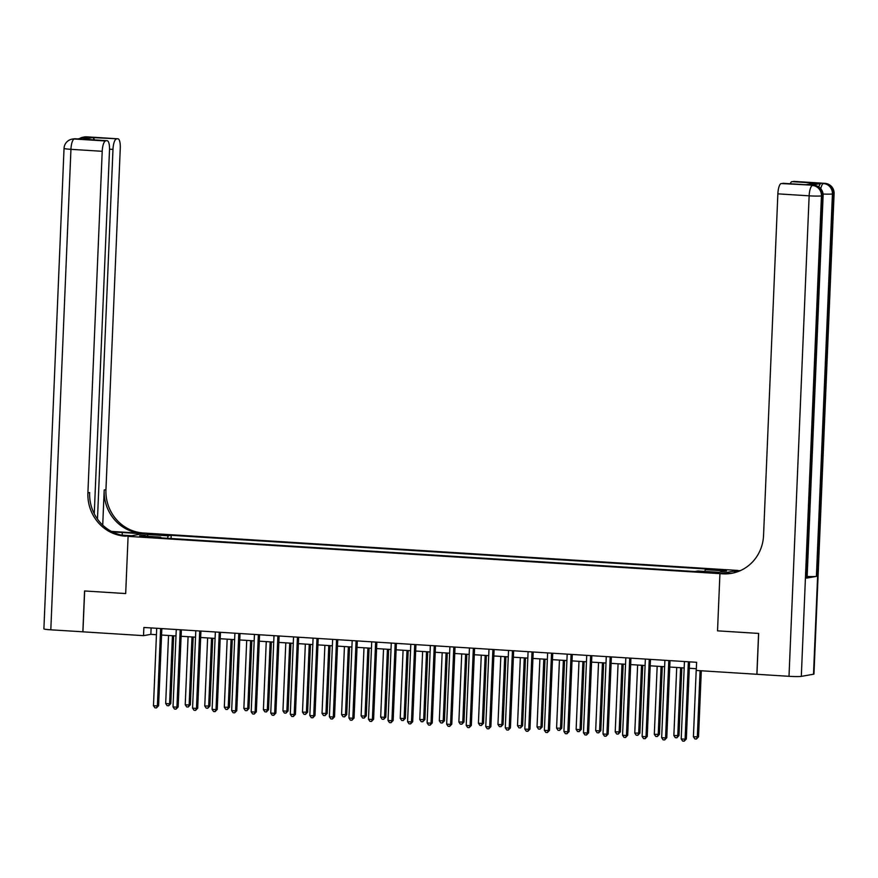 <?xml version="1.0" encoding="UTF-8"?>
<svg xmlns="http://www.w3.org/2000/svg" width="878" height="878" viewBox="0 0 878 878"><rect width="100%" height="100%" fill="white"/><g stroke="black" fill="none" stroke-linecap="round" stroke-linejoin="round"><path stroke-width="1.32" d="M141.819 536.93L148.623 536.875L141.819 536.93M105.547 140.974A9.834 2.897 93.6 0 0 102.21 151.301L70.942 149.326L50.803 629.811L82.938 631.809L84.65 590.971L125.686 593.561L128.089 536.359L719.927 573.641L737.992 570.448L143.333 532.99A40.992 39.071 80 0 1 105.953 489.672L120.275 148.108A9.834 2.897 93.6 0 0 117.959 138.812A9.834 2.897 93.6 0 0 117.751 138.823L86.483 136.847L85.265 137.067L87.602 137.209L77.846 138.933L74.279 138.998L105.547 140.974L83.531 139.24L92.859 137.594L94.725 139.92M813.511 674.227L833.65 193.742A9.834 0.669 2.4 0 0 834.1 193.566L813.961 674.052A9.834 0.669 -177.6 0 1 813.511 674.227L801.307 676.378A9.834 0.669 -177.6 0 1 789.004 676.312L756.946 674.293L758.658 633.433L717.535 630.843L758.581 633.422L756.869 674.282L696.276 670.463L696.616 662.297L143.871 627.474L143.52 635.65L150.851 634.355L156.449 634.706M713.441 572.204L703.41 572.039L710.412 572.741L716.997 572.686L713.441 572.204L713.408 572.862M82.85 631.831L84.562 590.971L125.686 593.561L128.089 536.359L146.154 533.176L142.609 533.791L122.283 532.518A18.449 1.251 2.4 0 0 112.746 532.09M704.782 571.424L705.352 569.657L708.316 569.142L171.199 535.306L171.056 538.51M705.352 569.657L726.468 570.985L718.95 572.313L697.834 570.985L694.882 571.512L157.766 537.676L160.729 537.149L139.613 535.821L147.131 534.493L168.247 535.821L171.199 535.306M82.927 631.831L143.52 635.65M730.145 573.433L723.472 573.016L719.927 573.641L717.535 630.843L719.927 573.641L722.748 573.817A40.992 39.071 -100 0 0 731.583 573.323A40.992 39.071 -100 0 0 763.553 535.426L777.864 193.851A9.834 2.897 -86.4 0 1 781.2 183.535L811.349 185.137A9.834 2.897 -86.4 0 1 811.557 185.126A9.834 2.897 -86.4 0 1 811.766 185.17M161.563 635.035L175.995 635.935M181.109 636.265L195.542 637.176M200.656 637.494L215.088 638.405M220.202 638.723L234.635 639.634M239.749 639.952L254.181 640.863M259.295 641.181L273.716 642.092M278.842 642.422L293.263 643.322M298.388 643.651L312.809 644.562M317.935 644.88L332.356 645.791M337.481 646.109L351.902 647.02M357.017 647.338L371.449 648.249M376.563 648.579L390.995 649.479M396.11 649.808L410.542 650.719M415.656 651.037L430.088 651.948M435.203 652.266L449.635 653.177M454.749 653.495L469.181 654.406M474.296 654.736L488.728 655.636M493.842 655.965L508.274 656.876M513.389 657.194L527.81 658.105M532.935 658.423L547.356 659.334M552.481 659.652L566.903 660.563M572.028 660.882L586.449 661.792M591.574 662.122L605.996 663.022M611.11 663.351L625.542 664.262M630.656 664.58L645.089 665.491M650.203 665.809L664.635 666.72M669.749 667.039L684.181 667.949M689.296 668.279L696.353 668.718M151.115 627.935L150.851 634.355M168.247 535.821L167.446 538.28M160.915 537.874L160.729 537.149M147.131 534.493L148.162 536.359M688.374 661.782A1.635 1.558 -100 0 0 688.352 662.034L685.114 739.177L681.207 738.936L684.434 661.792A1.635 1.558 -100 0 0 684.434 661.529M689.57 661.847L686.333 738.958L685.114 739.177L684.214 741.164L682.656 741.065L681.207 738.936M686.333 738.958L684.214 741.164M696.265 668.718L693.411 736.774L698.537 736.807L701.302 670.781M698.537 736.807L696.419 739.013L697.319 737.026L700.095 670.704M696.419 739.013L694.86 738.914L693.411 736.774M668.838 660.541A1.635 1.558 -100 0 0 668.806 660.805L665.568 737.948L661.661 737.696L664.887 660.563A1.635 1.558 -100 0 0 664.887 660.3M670.024 660.618L666.786 737.729L665.568 737.948L664.668 739.934L663.11 739.836L661.661 737.696M666.786 737.729L664.668 739.934M649.292 659.312A1.635 1.558 -100 0 0 649.259 659.576L646.021 736.719L642.114 736.466L645.352 659.334A1.635 1.558 -100 0 0 645.341 659.071M650.477 659.389L647.24 736.499L646.021 736.719L645.132 738.705L643.563 738.607L642.114 736.466M647.24 736.499L645.132 738.705M629.745 658.083A1.635 1.558 -100 0 0 629.713 658.346L626.475 735.479L622.568 735.237L625.805 658.094A1.635 1.558 -100 0 0 625.794 657.831M630.931 658.16L627.693 735.27L626.475 735.479L625.586 737.465L624.017 737.366L622.568 735.237M627.693 735.27L625.586 737.465M676.718 667.478L673.865 735.544L678.99 735.577L681.833 667.807M678.99 735.577L676.883 737.772L677.772 735.786L680.626 667.73M676.883 737.772L675.314 737.674L673.865 735.544M657.172 666.248L654.319 734.315L659.444 734.348L662.286 666.578M659.444 734.348L657.337 736.543L658.226 734.557L661.079 666.501M657.337 736.543L655.767 736.444L654.319 734.315M637.626 665.019L634.772 733.086L639.897 733.108L642.74 665.337M639.897 733.108L637.79 735.314L638.679 733.328L641.533 665.261M637.79 735.314L636.221 735.215L634.772 733.086M610.199 656.854A1.635 1.558 -100 0 0 610.166 657.117L606.928 734.249L603.021 734.008L606.259 656.865A1.635 1.558 -100 0 0 606.248 656.601M611.384 656.931L608.147 734.041L606.928 734.249L606.039 736.236L604.47 736.137L603.021 734.008M608.147 734.041L606.039 736.236M618.079 663.79L615.226 731.857L620.362 731.879L623.193 664.108M620.362 731.879L618.244 734.085L619.133 732.098L621.986 664.031M618.244 734.085L616.674 733.986L615.226 731.857M818.823 186.97A9.834 2.897 -86.4 0 1 821.117 183.414L811.349 185.137M738.65 571.337L734.458 571.073L740.406 570.601M805.675 184.709L815.421 183.107L806.103 184.753L781.2 183.535M806.641 578.108L822.664 195.684A9.834 0.669 2.4 0 0 823.114 195.509L807.091 577.933A9.834 0.669 -177.6 0 1 806.641 578.108L816.408 576.385A9.834 0.669 -177.6 0 1 807.145 576.473M734.381 572.719L734.458 571.073M790.2 183.732A9.834 2.897 -86.4 0 1 791.967 181.636L815.421 183.107M821.117 183.414L791.967 181.636M722.748 573.817L724.504 573.51A40.992 39.071 -100 0 0 732.461 573.158M806.103 184.753L782.847 183.272M111.396 531.399L141.577 533.308A40.992 39.071 80 0 1 104.197 489.99L102.726 525.132M121.416 535.097L131.623 535.734L125.269 536.184A40.992 39.071 80 0 1 87.899 492.865L102.21 151.301M92.859 137.594L117.751 138.823M116.313 139.075A9.834 2.897 93.6 0 0 112.977 149.392L109.53 149.183M97.48 519.085L112.977 149.392M50.803 629.811A9.834 0.669 -177.6 0 1 43.9 628.878L64.039 148.393A9.834 0.669 2.4 0 0 70.942 149.326A9.834 2.897 -86.4 0 1 74.279 138.998A9.834 9.373 80 0 0 72.161 139.119A9.834 9.834 0 0 0 64.039 148.393M94.264 513.773L109.509 150.006A9.834 2.897 93.6 0 0 107.193 140.71A9.834 2.897 93.6 0 0 106.995 140.721M125.269 536.184L127.036 535.876A40.992 39.071 80 0 1 89.655 492.547L87.899 492.865M107.193 140.71L83.531 139.24M590.653 655.625A1.635 1.558 -100 0 0 590.62 655.877L587.382 733.02L583.475 732.779L586.713 655.636A1.635 1.558 -100 0 0 586.702 655.372M591.838 655.69L588.611 732.801L587.382 733.02L586.493 735.007L584.924 734.908L583.475 732.779M588.611 732.801L586.493 735.007M598.533 662.561L595.679 730.617L599.586 730.869L600.815 730.65L603.647 662.879M600.815 730.65L598.697 732.856L599.586 730.869L602.44 662.802M598.697 732.856L597.128 732.757L595.679 730.617M571.106 654.384A1.635 1.558 -100 0 0 571.073 654.648L567.836 731.791L563.928 731.539L567.166 654.406A1.635 1.558 -100 0 0 567.155 654.143M572.291 654.461L569.065 731.572L567.836 731.791L566.947 733.778L565.377 733.679L563.928 731.539M569.065 731.572L566.947 733.778M578.986 661.321L576.133 729.388L580.051 729.64L581.269 729.42L584.111 661.65M581.269 729.42L579.151 731.626L580.051 729.64L582.893 661.573M579.151 731.626L577.581 731.528L576.133 729.388M551.56 653.155A1.635 1.558 -100 0 0 551.527 653.419L548.3 730.562L544.382 730.309L547.62 653.177A1.635 1.558 -100 0 0 547.609 652.914M552.745 653.232L549.518 730.342L548.3 730.562L547.4 732.548L545.831 732.45L544.382 730.309M549.518 730.342L547.4 732.548M559.44 660.091L556.586 728.158L561.722 728.191L564.565 660.421M561.722 728.191L559.604 730.386L560.504 728.4L563.358 660.344M559.604 730.386L558.035 730.287L556.586 728.158M532.013 651.926A1.635 1.558 -100 0 0 531.98 652.189L528.754 729.333L524.835 729.08L528.073 651.948A1.635 1.558 -100 0 0 528.062 651.674M533.198 652.003L529.972 729.113L528.754 729.333L527.854 731.308L526.295 731.209L524.835 729.08M529.972 729.113L527.854 731.308M539.893 658.862L537.04 726.929L542.176 726.962L545.019 659.18M542.176 726.962L540.058 729.157L540.958 727.171L543.811 659.104M540.058 729.157L538.499 729.058L537.04 726.929M512.467 650.697A1.635 1.558 -100 0 0 512.434 650.96L509.207 728.092L505.289 727.851L508.527 650.708A1.635 1.558 -100 0 0 508.516 650.444M513.652 650.774L510.425 727.884L509.207 728.092L508.307 730.079L506.749 729.98L505.289 727.851M510.425 727.884L508.307 730.079M520.347 657.633L517.504 725.7L522.629 725.722L525.472 657.951M522.629 725.722L520.511 727.928L521.411 725.941L524.265 657.874M520.511 727.928L518.953 727.829L517.504 725.7M492.92 649.468A1.635 1.558 -100 0 0 492.887 649.731L489.661 726.863L485.753 726.622L488.98 649.479A1.635 1.558 -100 0 0 488.969 649.215M494.105 649.544L490.879 726.655L489.661 726.863L488.761 728.85L487.202 728.751L485.753 726.622M490.879 726.655L488.761 728.85M500.811 656.404L497.958 724.46L501.865 724.712L503.083 724.493L505.926 656.722M503.083 724.493L500.965 726.699L501.865 724.712L504.718 656.645M500.965 726.699L499.406 726.6L497.958 724.46M473.374 648.238A1.635 1.558 -100 0 0 473.341 648.491L470.114 725.634L466.207 725.393L469.434 648.249A1.635 1.558 -100 0 0 469.423 647.986M474.559 648.304L471.332 725.415L470.114 725.634L469.214 727.621L467.656 727.522L466.207 725.393M471.332 725.415L469.214 727.621M481.265 655.164L478.411 723.231L482.318 723.483L483.537 723.263L486.379 655.493M483.537 723.263L481.418 725.469L482.318 723.483L485.172 655.416M481.418 725.469L479.86 725.371L478.411 723.231M453.827 646.998A1.635 1.558 -100 0 0 453.794 647.262L450.568 724.405L446.661 724.152L449.887 647.02A1.635 1.558 -100 0 0 449.876 646.757M455.024 647.075L451.786 724.185L450.568 724.405L449.668 726.391L448.109 726.293L446.661 724.152M451.786 724.185L449.668 726.391M461.718 653.934L458.865 722.001L463.99 722.034L466.833 654.264M463.99 722.034L461.872 724.229L462.772 722.243L465.625 654.187M461.872 724.229L460.313 724.13L458.865 722.001M434.281 645.769A1.635 1.558 -100 0 0 434.259 646.032L431.021 723.176L427.114 722.923L430.341 645.791A1.635 1.558 -100 0 0 430.341 645.517M435.477 645.846L432.239 722.956L431.021 723.176L430.121 725.162L428.563 725.063L427.114 722.923M432.239 722.956L430.121 725.162M442.172 652.705L439.318 720.772L444.444 720.805L447.286 653.023M444.444 720.805L442.325 723L443.225 721.014L446.079 652.958M442.325 723L440.767 722.901L439.318 720.772M414.734 644.54A1.635 1.558 -100 0 0 414.712 644.803L411.475 721.935L407.568 721.694L410.794 644.551A1.635 1.558 -100 0 0 410.794 644.287M415.931 644.617L412.693 721.727L411.475 721.935L410.575 723.922L409.016 723.823L407.568 721.694M412.693 721.727L410.575 723.922M422.625 651.476L419.772 719.543L424.897 719.565L427.74 651.794M424.897 719.565L422.779 721.771L423.679 719.784L426.532 651.717M422.779 721.771L421.22 721.672L419.772 719.543M395.199 643.311A1.635 1.558 -100 0 0 395.166 643.574L391.928 720.706L388.021 720.465L391.259 643.322A1.635 1.558 -100 0 0 391.248 643.058M396.384 643.387L393.146 720.498L391.928 720.706L391.039 722.693L389.47 722.594L388.021 720.465M393.146 720.498L391.039 722.693M403.079 650.247L400.225 718.303L404.132 718.555L405.351 718.336L408.193 650.565M405.351 718.336L403.243 720.542L404.132 718.555L406.986 650.488M403.243 720.542L401.674 720.443L400.225 718.303M375.652 642.081A1.635 1.558 -100 0 0 375.619 642.334L372.382 719.477L368.475 719.236L371.712 642.092A1.635 1.558 -100 0 0 371.701 641.829M376.838 642.147L373.6 719.258L372.382 719.477L371.493 721.464L369.923 721.365L368.475 719.236M373.6 719.258L371.493 721.464M383.532 649.018L380.679 717.074L384.586 717.326L385.804 717.106L388.647 649.336M385.804 717.106L383.697 719.312L384.586 717.326L387.439 649.259M383.697 719.312L382.128 719.214L380.679 717.074M356.106 640.841A1.635 1.558 -100 0 0 356.073 641.105L352.835 718.248L348.928 717.995L352.166 640.863A1.635 1.558 -100 0 0 352.155 640.6M357.291 640.918L354.053 718.028L352.835 718.248L351.946 720.234L350.377 720.136L348.928 717.995M354.053 718.028L351.946 720.234M363.986 647.777L361.132 715.844L365.039 716.097L366.269 715.877L369.1 648.107M366.269 715.877L364.15 718.083L365.039 716.097L367.893 648.03M364.15 718.083L362.581 717.985L361.132 715.844M336.559 639.612A1.635 1.558 -100 0 0 336.526 639.875L333.289 717.019L329.382 716.766L332.619 639.634A1.635 1.558 -100 0 0 332.608 639.371M337.745 639.689L334.518 716.799L333.289 717.019L332.4 719.005L330.83 718.906L329.382 716.766M334.518 716.799L332.4 719.005M344.439 646.548L341.586 714.615L346.722 714.648L349.554 646.877M346.722 714.648L344.604 716.843L345.493 714.857L348.346 646.801M344.604 716.843L343.035 716.744L341.586 714.615M317.013 638.383A1.635 1.558 -100 0 0 316.98 638.646L313.742 715.779L309.835 715.537L313.073 638.394A1.635 1.558 -100 0 0 313.062 638.13M318.198 638.46L314.972 715.57L313.742 715.779L312.853 717.765L311.284 717.666L309.835 715.537M314.972 715.57L312.853 717.765M324.893 645.319L322.039 713.386L327.176 713.419L330.018 645.637M327.176 713.419L325.058 715.614L325.947 713.627L328.8 645.56M325.058 715.614L323.488 715.515L322.039 713.386M297.466 637.154A1.635 1.558 -100 0 0 297.433 637.417L294.196 714.549L290.289 714.308L293.526 637.165A1.635 1.558 -100 0 0 293.515 636.901M298.652 637.23L295.425 714.341L294.196 714.549L293.307 716.536L291.737 716.437L290.289 714.308M295.425 714.341L293.307 716.536M305.346 644.09L302.493 712.157L307.629 712.179L310.472 644.408M307.629 712.179L305.511 714.385L306.411 712.398L309.254 644.331M305.511 714.385L303.942 714.286L302.493 712.157M277.92 635.924A1.635 1.558 -100 0 0 277.887 636.188L274.66 713.32L270.742 713.079L273.98 635.935A1.635 1.558 -100 0 0 273.969 635.672M279.105 636.001L275.879 713.101L274.66 713.32L273.76 715.307L272.191 715.208L270.742 713.079M275.879 713.101L273.76 715.307M285.8 642.861L282.946 710.917L286.865 711.169L288.083 710.95L290.925 643.179M288.083 710.95L285.965 713.155L286.865 711.169L289.718 643.102M285.965 713.155L284.406 713.057L282.946 710.917M258.373 634.695A1.635 1.558 -100 0 0 258.341 634.948L255.114 712.091L251.196 711.849L254.433 634.706A1.635 1.558 -100 0 0 254.422 634.443M259.559 634.761L256.332 711.871L255.114 712.091L254.214 714.077L252.655 713.979L251.196 711.849M256.332 711.871L254.214 714.077M266.253 641.62L263.411 709.687L267.318 709.94L268.536 709.72L271.379 641.95M268.536 709.72L266.418 711.926L267.318 709.94L270.172 641.873M266.418 711.926L264.86 711.828L263.411 709.687M238.827 633.455A1.635 1.558 -100 0 0 238.794 633.718L235.567 710.862L231.66 710.609L234.887 633.477A1.635 1.558 -100 0 0 234.876 633.214M240.012 633.532L236.786 710.642L235.567 710.862L234.667 712.848L233.109 712.749L231.66 710.609M236.786 710.642L234.667 712.848M246.718 640.391L243.864 708.458L248.99 708.491L251.832 640.72M248.99 708.491L246.872 710.686L247.772 708.7L250.625 640.644M246.872 710.686L245.313 710.587L243.864 708.458M219.28 632.226A1.635 1.558 -100 0 0 219.248 632.489L216.021 709.633L212.114 709.38L215.34 632.248A1.635 1.558 -100 0 0 215.329 631.973M220.466 632.303L217.239 709.413L216.021 709.633L215.121 711.619L213.563 711.52L212.114 709.38M217.239 709.413L215.121 711.619M227.172 639.162L224.318 707.229L229.443 707.262L232.286 639.48M229.443 707.262L227.325 709.457L228.225 707.47L231.079 639.414M227.325 709.457L225.767 709.358L224.318 707.229M199.734 630.997A1.635 1.558 -100 0 0 199.701 631.26L196.474 708.392L192.567 708.151L195.794 631.008A1.635 1.558 -100 0 0 195.783 630.744M200.93 631.073L197.693 708.184L196.474 708.392L195.574 710.379L194.016 710.28L192.567 708.151M197.693 708.184L195.574 710.379M207.625 637.933L204.772 706L209.897 706.022L212.739 638.251M209.897 706.022L207.779 708.228L208.679 706.241L211.532 638.174M207.779 708.228L206.22 708.129L204.772 706M180.188 629.767A1.635 1.558 -100 0 0 180.166 630.031L176.928 707.163L173.021 706.922L176.248 629.778A1.635 1.558 -100 0 0 176.237 629.515M181.384 629.844L178.146 706.955L176.928 707.163L176.028 709.15L174.47 709.051L173.021 706.922M178.146 706.955L176.028 709.15M188.079 636.704L185.225 704.76L189.132 705.012L190.35 704.793L193.193 637.022M190.35 704.793L188.232 706.999L189.132 705.012L191.986 636.945M188.232 706.999L186.674 706.9L185.225 704.76M160.641 628.538A1.635 1.558 -100 0 0 160.619 628.791L157.381 705.934L153.474 705.692L156.701 628.549A1.635 1.558 -100 0 0 156.701 628.286M161.837 628.604L158.6 705.714L157.381 705.934L156.482 707.92L154.923 707.822L153.474 705.692M158.6 705.714L156.482 707.92M168.532 635.474L165.679 703.53L169.586 703.783L170.804 703.563L173.646 635.793M170.804 703.563L168.686 705.769L169.586 703.783L172.439 635.716M168.686 705.769L167.127 705.671L165.679 703.53M709.962 572.708L709.995 571.984M688.352 662.034L689.449 661.847M668.806 660.805L669.903 660.618M649.259 659.576L650.357 659.378M629.713 658.346L630.81 658.149M610.166 657.117L611.264 656.92M739.046 570.941L740.055 570.766M825.133 183.392A9.834 2.897 93.6 0 0 824.892 183.337A9.834 2.897 93.6 0 0 824.683 183.348A9.834 9.373 -100 0 1 833.65 193.742L832.432 193.961L816.408 576.385M814.147 185.324A9.834 2.897 93.6 0 0 813.906 185.28A9.834 2.897 93.6 0 0 813.697 185.291A9.834 9.373 -100 0 1 822.664 195.684L821.446 195.904L801.307 676.378M789.004 676.312L809.143 195.827L777.864 193.851M809.143 195.827A9.834 0.669 2.4 0 0 821.446 195.904A9.834 9.373 80 0 0 812.479 185.499A9.834 2.897 93.6 0 0 809.143 195.827M823.07 194.038A9.834 0.669 2.4 0 0 832.432 193.961A9.834 9.373 80 0 0 823.465 183.568A9.834 2.897 93.6 0 0 820.765 188.704M141.577 533.308L143.333 532.99M104.197 489.99L105.953 489.672M84.255 137.802A9.834 2.897 -86.4 0 1 85.265 137.067A9.834 9.373 80 0 0 83.136 137.188A9.834 9.834 0 0 0 79.437 138.658M117.959 138.812L86.692 136.836A9.834 9.834 0 0 0 84.365 136.968A9.834 9.373 -100 0 1 86.483 136.847A9.834 2.897 -86.4 0 1 86.692 136.836A9.834 2.897 -86.4 0 1 86.889 136.88M77.944 138.922L75.706 138.779A9.834 9.834 0 0 0 73.379 138.911A9.834 9.373 -100 0 1 75.497 138.79A9.834 2.897 -86.4 0 1 75.706 138.779A9.834 2.897 -86.4 0 1 75.914 138.812M122.174 535.141L122.283 532.518M590.62 655.877L591.717 655.69M571.073 654.648L572.171 654.461M551.527 653.419L552.624 653.221M531.98 652.189L533.089 651.992M512.434 650.96L513.542 650.763M492.887 649.731L493.996 649.533M473.341 648.491L474.449 648.304M453.794 647.262L454.903 647.064M434.259 646.032L435.356 645.835M414.712 644.803L415.81 644.606M395.166 643.574L396.263 643.376M375.619 642.334L376.717 642.147M356.073 641.105L357.17 640.918M336.526 639.875L337.624 639.678M316.98 638.646L318.077 638.449M297.433 637.417L298.531 637.219M277.887 636.188L278.995 635.99M258.341 634.948L259.449 634.761M238.794 633.718L239.903 633.521M219.248 632.489L220.356 632.292M199.701 631.26L200.81 631.062M180.166 630.031L181.263 629.833M160.619 628.791L161.717 628.604M811.557 185.126L813.906 185.28A9.834 9.834 0 0 1 823.114 195.509M793.613 181.373L824.892 183.337A9.834 9.834 0 0 1 834.1 193.566M83.136 137.188L84.365 136.968M72.161 139.119L73.379 138.911"/></g></svg>
